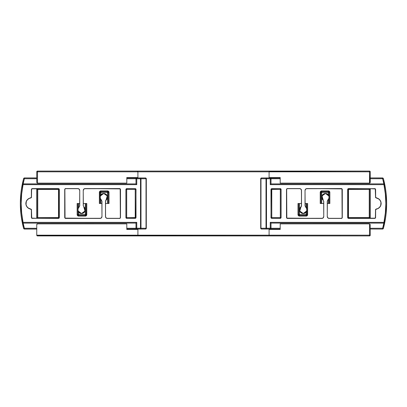 <?xml version="1.0" encoding="UTF-8"?>
<svg xmlns="http://www.w3.org/2000/svg" width="407" height="407" viewBox="0 0 407 407"><rect width="100%" height="100%" fill="white"/><g stroke="black" fill="none" stroke-linecap="round" stroke-linejoin="round"><path stroke-width="0.61" d="M137.856 171.535L137.169 171.077L269.831 171.077L137.169 171.077L137.912 171.82L137.912 177.559L126.796 177.559L126.796 183.119L37.495 183.119L37.21 183.064L37.495 183.119L37.495 171.077L137.169 171.077L37.495 171.077L37.495 183.119L126.796 183.119L126.796 177.559L137.912 177.559L137.912 171.82L36.752 171.82L36.752 182.377L36.752 176.821L36.752 177.93L24.369 177.93L36.752 177.986L24.369 177.93L23.657 178.48L21.179 190.883L20.35 203.5L21.179 216.117L23.692 228.469A96.291 96.291 0 0 1 22.304 222.543L22.339 222.497A96.245 96.245 0 0 1 22.339 184.503L22.304 184.457A96.291 96.291 0 0 1 23.692 178.531L23.657 178.48A96.342 96.342 0 0 0 23.657 228.52L24.369 229.07L36.752 229.07L36.752 230.179L36.752 229.07L24.369 229.07M36.752 188.904L36.752 218.096L36.752 188.904M36.752 224.623L36.752 235.18L137.912 235.18L137.912 229.441L126.796 229.441L126.796 223.881L37.495 223.881L36.752 224.623L36.752 235.18L37.495 235.923L369.505 235.923L370.248 235.18L370.192 224.338L370.248 235.18A0.743 0.743 0 0 1 369.505 235.923L369.505 223.881L280.204 223.881L280.204 229.441L269.088 229.441L269.088 235.18L370.248 235.18L369.505 235.18L369.505 235.923L36.971 235.704A0.743 0.743 0 0 0 37.495 235.923A0.743 0.743 0 0 1 36.971 235.709L36.808 235.465A0.743 0.743 0 0 0 36.966 235.704A0.743 0.743 0 0 1 36.808 235.465L36.752 235.18L137.912 235.18L137.912 229.441L126.796 229.441L126.796 223.881L37.495 223.881A0.743 0.743 0 0 0 36.752 224.623M269.307 171.296L369.505 171.077A0.743 0.743 0 0 1 370.248 171.82L269.088 171.82L269.088 177.559L280.204 177.559L280.204 183.119L369.505 183.119L369.505 171.82L369.505 183.119L280.204 183.119L280.204 177.559L269.088 177.559L269.088 171.82L370.248 171.82L369.505 171.077L369.505 171.82L369.505 171.077L269.831 171.077L269.088 171.82L269.307 171.296L269.088 171.82L137.912 171.82L269.088 171.82M269.144 235.465L269.088 235.18L269.144 235.465L269.088 235.18L369.505 235.18L369.505 223.881L280.204 223.881L280.204 229.441L269.088 229.441L269.088 235.18L137.912 235.18L137.454 235.867L137.856 235.465M370.248 218.096L370.248 188.904L370.248 218.096M370.029 182.901L370.248 171.82L370.248 182.377L369.79 183.064M108.725 203.5L105.576 203.5L109.01 203.5L109.01 192.384L108.577 191.336L107.529 190.903L100.855 190.903L99.486 191.814L99.374 203.5L101.872 203.5L99.659 203.5M77.427 203.5L79.64 203.5L77.142 203.5L77.142 214.616L77.574 215.664L78.622 216.097L85.292 216.097L86.666 215.186L86.777 203.5L83.343 203.5L86.493 203.5M329.573 203.5L327.36 203.5L329.858 203.5L329.858 192.384L329.426 191.336L328.378 190.903L321.708 190.903L320.334 191.814L320.223 203.5L323.657 203.5L320.507 203.5M298.275 203.5L301.424 203.5L297.99 203.5L297.99 214.616L298.423 215.664L299.471 216.097L306.145 216.097L307.514 215.186L307.626 203.5L305.128 203.5L307.341 203.5M36.752 176.821L36.752 177.93L24.369 177.93M269.088 235.18L137.912 235.18M36.808 182.662L36.752 182.377L36.808 182.662M36.752 182.377L36.752 171.82A0.743 0.743 0 0 1 37.495 171.077L36.752 171.82L137.912 171.82M297.99 203.5L297.99 214.616L298.733 214.616A0.743 0.743 0 0 0 299.471 215.359L299.471 216.097L299.471 215.359L306.145 215.359L306.145 216.097L306.145 215.359A0.743 0.743 0 0 0 306.883 214.616L307.626 214.616L306.883 214.616L306.883 203.5L306.883 214.616A0.743 0.743 0 0 1 306.145 215.359L306.145 214.616L299.471 214.616L299.471 203.5L299.471 215.359A0.743 0.743 0 0 1 298.733 214.616L298.733 203.5L298.733 214.616L306.145 214.616L306.145 212.205L306.145 214.616L306.883 214.616L306.145 214.616L306.145 215.359L299.471 215.359L299.471 214.616L297.99 214.616A1.48 1.48 0 0 0 299.471 216.097L306.145 216.097A1.48 1.48 0 0 0 307.626 214.616L307.626 203.5M306.145 207.397L306.145 203.5L306.145 207.397M329.858 203.5L329.858 192.384A1.48 1.48 0 0 0 328.378 190.903L328.378 191.641L321.708 191.641L321.708 190.903L321.708 192.384L321.708 191.641A0.743 0.743 0 0 0 320.965 192.384L320.223 192.384L320.965 192.384L320.965 203.5L320.965 192.384L328.378 192.384L328.378 194.795L328.378 192.384L329.115 192.384L329.115 203.5L329.115 192.384L321.708 192.384L321.708 203.5L321.708 192.384L320.965 192.384A0.743 0.743 0 0 1 321.708 191.641L328.378 191.641L328.378 192.384L328.378 190.903L321.708 190.903A1.48 1.48 0 0 0 320.223 192.384L320.223 203.5M328.378 199.603L328.378 203.5L328.378 199.603M77.142 203.5L77.142 214.616L77.885 214.616A0.743 0.743 0 0 0 78.622 215.359L78.622 216.097L78.622 215.359L85.292 215.359L85.292 216.097L85.292 215.359A0.743 0.743 0 0 0 86.035 214.616L86.777 214.616L86.035 214.616L86.035 203.5L86.035 214.616A0.743 0.743 0 0 1 85.292 215.359L85.292 214.616L78.622 214.616L78.622 212.205L78.622 215.359A0.743 0.743 0 0 1 77.885 214.616L77.885 203.5L77.885 214.616L85.292 214.616L85.292 203.5L85.292 214.616L86.035 214.616L85.292 214.616L85.292 215.359L78.622 215.359L78.622 214.616L77.142 214.616A1.48 1.48 0 0 0 78.622 216.097L85.292 216.097A1.48 1.48 0 0 0 86.777 214.616L86.777 203.5M78.622 203.5L78.622 207.397L78.622 203.5M109.01 203.5L109.01 192.384L108.267 192.384A0.743 0.743 0 0 0 107.529 191.641L107.529 190.903L107.529 191.641L100.855 191.641L100.855 190.903L100.855 192.384L100.855 191.641A0.743 0.743 0 0 0 100.117 192.384L99.374 192.384L100.117 192.384L100.117 203.5L100.117 192.384L107.529 192.384L107.529 203.5L107.529 192.384L108.267 192.384L108.267 203.5L108.267 192.384L100.855 192.384L100.855 194.795L100.855 192.384L100.117 192.384A0.743 0.743 0 0 1 100.855 191.641L107.529 191.641L107.529 192.384L107.529 191.641A0.743 0.743 0 0 1 108.267 192.384L109.01 192.384A1.48 1.48 0 0 0 107.529 190.903L100.855 190.903A1.48 1.48 0 0 0 99.374 192.384L99.374 203.5M100.855 203.5L100.855 199.603L100.855 203.5M329.858 192.384L329.115 192.384L329.858 192.384M328.378 191.641A0.743 0.743 0 0 1 329.115 192.384A0.743 0.743 0 0 0 328.378 191.641M83.756 206.822A3.739 3.739 0 0 1 81.492 213.543A3.739 3.739 0 0 0 83.756 206.822L85.022 211.04L81.492 213.543A3.739 3.739 0 0 1 77.885 210.785A3.739 3.739 0 0 0 81.492 213.543L77.885 210.785M101.257 199.964L101.974 201.297L101.974 216.575L101.974 201.297L101.348 199.903A3.602 3.602 0 0 1 103.724 193.6L103.724 193.457A3.739 3.739 0 0 1 105.988 200.178A3.739 3.739 0 0 0 103.724 193.457L103.724 193.6A3.602 3.602 0 0 1 106.105 199.903L105.576 201.343L105.637 200.534L106.802 199.074L107.321 196.993L107.097 195.93L105.774 194.236L103.724 193.6L102.65 193.763L101.674 194.236L100.356 195.93L100.229 198.072L101.974 201.297L101.974 216.575L101.435 217.882L100.829 218.284L65.171 218.371L64.713 217.684L64.713 189.316L65.171 188.629L77.89 188.573L79.197 189.118L79.741 190.425L79.741 205.703L77.996 208.928L78.119 211.07L79.441 212.764L80.418 213.237L81.492 213.4L83.542 212.764L84.33 212.016L85.088 210.007L84.57 207.926L83.867 207.097A3.602 3.602 0 0 1 81.492 213.4A3.602 3.602 0 0 1 79.111 207.097L79.741 205.703L79.741 190.425L79.741 205.703L79.029 207.031M83.959 207.036L83.242 205.703L83.242 190.425L83.242 205.703L83.959 207.036L83.242 205.703L83.242 190.425L83.781 189.118L84.386 188.716L120.045 188.629L120.503 189.316L120.503 217.684L120.045 218.371L107.326 218.427L106.018 217.882L105.474 216.575L105.474 201.297L105.576 216.468L105.474 201.297L106.196 199.964M23.759 178.256L23.692 178.531A96.291 96.291 0 0 0 22.304 184.457L23.179 183.872A95.548 95.548 0 0 1 24.41 178.724L36.752 178.724L24.41 178.724A95.548 95.548 0 0 0 23.179 183.872L136.009 183.908L135.974 178.729L136.706 177.986L126.796 177.986L145.538 177.991A0.743 0.743 45 0 1 146.281 178.734L146.301 228.291L145.564 229.034L146.301 228.291L146.301 178.709L146.281 228.266A0.743 0.743 135 0 1 145.538 229.009L126.796 229.07L145.564 229.034L136.426 228.958L135.974 228.276L136.009 223.092L135.974 228.271L126.796 228.276L135.974 228.276L136.009 223.092L23.179 223.128A95.548 95.548 0 0 0 24.41 228.276L36.752 228.276L24.41 228.276L24.41 229.014L36.752 229.014L24.41 229.014A0.743 0.743 -142.5 0 1 23.692 228.469L23.657 228.52M135.974 178.724L126.796 178.724L135.974 178.724L136.009 183.908L136.009 178.77A0.743 0.743 -45 0 1 136.752 178.027L136.426 178.042M138.248 177.93L126.796 177.93L138.248 177.93M83.343 205.657L83.242 190.425C83.359 189.311 83.974 188.69 85.094 188.573L120.182 188.894L120.345 217.867L119.658 218.32L107.428 218.32L119.76 218.427L107.326 218.427C106.207 218.31 105.591 217.689 105.474 216.575L105.576 201.343M101.872 201.343L101.974 216.575C101.857 217.689 101.241 218.31 100.122 218.427L65.034 218.106L64.871 189.133L65.558 188.68L77.788 188.68L65.456 188.573L77.89 188.573C79.009 188.69 79.624 189.311 79.741 190.425L79.64 205.657M31.497 189.453L32.239 188.711L36.254 188.711L36.991 189.453L36.991 217.547L36.254 218.289L31.715 218.071L31.451 209.463L28.078 207.865L26.745 206.374L26.033 204.502L26.302 201.531L27.345 199.822L28.928 198.591L31.451 197.537L31.614 188.823L59.112 188.823L59.112 218.177L31.853 218.335L31.395 217.653L31.349 209.559L28.826 208.47L27.238 207.219L26.201 205.489L25.839 203.5L26.201 201.511L27.238 199.781L28.826 198.53L31.349 197.441L31.395 189.347L31.497 197.273L31.395 189.347L32.138 188.609L58.588 188.609L32.138 188.609L31.497 189.453M36.991 189.453L37.017 217.577L37.017 189.423L36.279 188.685A0.743 0.743 -135 0 1 37.017 189.423L36.991 189.453M139.169 177.956L139.83 177.961L139.169 177.956M145.538 177.991L139.83 177.961L145.564 177.966L146.021 178.734L146.021 228.266L140.99 228.23L140.99 178.77L146.021 178.734L146.021 228.266L145.538 229.009A0.743 0.743 -45 0 0 146.281 228.266L146.021 228.266L146.281 228.266L146.281 178.734L146.021 178.734L146.281 178.734A0.743 0.743 -135 0 0 145.538 177.991L140.501 178.027A0.743 0.483 89.6 0 1 140.99 178.77L146.021 178.734A0.743 0.483 -90.4 0 0 145.538 177.991M136.706 229.014L126.796 229.014L136.752 228.973A0.743 0.743 -135 0 1 136.009 228.23L136.706 229.014M140.501 178.77L136.752 178.77L136.752 184.651L23.067 184.651L21.657 194.027L21.189 203.5L21.657 212.973L23.067 222.349L136.752 222.349L136.752 228.23L140.501 228.23L140.501 178.77L140.501 228.23L136.009 228.23A0.743 0.743 45 0 0 136.752 228.973L136.752 222.349L136.009 223.092L136.009 228.23L136.752 228.23L136.752 228.973L145.538 229.009A0.743 0.483 -89.6 0 0 146.021 228.266L140.99 228.23A0.743 0.483 90.4 0 1 140.501 228.973L140.501 228.23L140.501 228.973L140.99 228.23L140.501 228.23L140.99 228.23L140.99 178.77L140.501 178.77L140.99 178.77L140.501 178.027L140.501 178.77L140.501 178.027L136.752 178.027L136.752 178.77L140.501 178.77M136.019 189.362L135.801 218.162L126.643 218.376L125.961 217.918L125.9 189.362L126.643 188.624L135.277 188.624L135.963 189.082L136.019 217.638L135.969 189.413A0.743 0.743 45 0 0 135.226 188.67L126.694 188.67L135.277 188.624L136.019 189.362M30.84 198.011A5.525 5.525 0 0 0 30.84 208.989L30.749 209.081A5.632 5.632 0 0 1 30.749 197.919L31.497 197.273L30.84 198.011M31.395 209.819L31.395 217.653L31.497 209.727L30.749 209.081L31.395 209.819M37.759 218.33L58.588 218.391L37.759 218.33L37.759 217.587L58.522 217.587L58.522 189.413L37.759 189.413L37.759 217.587L37.759 188.67L58.588 188.609L59.33 189.347L59.33 217.653L59.264 189.413A0.743 0.743 45 0 0 58.522 188.67A0.743 0.743 -135 0 1 59.264 189.413L58.522 189.413L58.522 188.67L58.522 189.413L37.017 189.423A0.743 0.743 45 0 0 36.279 188.685L37.759 188.67L37.759 189.413L37.017 189.423L37.017 217.577L58.522 217.587L58.522 189.413L59.264 189.413L59.264 217.587L58.522 217.587L59.33 217.653L58.522 218.33A0.743 0.743 135 0 0 59.264 217.587A0.743 0.743 -45 0 1 58.522 218.33L58.522 217.587L58.522 218.33L36.279 218.315A0.743 0.743 135 0 0 37.017 217.577L37.759 217.587L37.759 218.33M119.76 188.573L85.094 188.573L119.76 188.573L120.503 189.316L120.503 217.684L120.503 189.316L119.76 188.573M79.228 206.822A3.739 3.739 0 0 0 77.885 208.811A3.739 3.739 0 0 1 79.228 206.822L77.885 208.811M64.815 217.582L64.713 189.316L64.713 217.684L65.456 218.427L100.122 218.427L65.456 218.427L64.815 217.582M100.117 196.215L103.724 193.457A3.739 3.739 0 0 0 100.117 196.215A3.739 3.739 0 0 1 103.724 193.457L107.255 195.96L105.988 200.178M100.117 198.189A3.739 3.739 0 0 0 101.46 200.178A3.739 3.739 0 0 1 100.117 198.189L101.46 200.178M135.226 218.33L126.643 218.376L135.226 218.33A0.743 0.743 135 0 0 135.969 217.587L135.226 217.587L135.226 189.413L126.694 189.413L126.694 217.587L135.226 217.587L135.226 189.413L126.694 189.413L126.694 188.67A0.743 0.743 -45 0 0 125.951 189.413L125.9 217.638L125.9 189.362L126.643 188.624L135.226 188.67L135.226 189.413L135.226 188.67L135.969 189.413L135.226 189.413L135.969 189.413L136.019 217.638L135.226 218.33L135.226 217.587L135.969 217.587A0.743 0.743 -45 0 1 135.226 218.33L126.643 218.376L125.951 217.587A0.743 0.743 -135 0 0 126.694 218.33L125.951 217.587L125.951 189.413A0.743 0.743 135 0 1 126.694 188.67L126.694 189.413L125.951 189.413L126.694 189.413L126.694 217.587L125.951 217.587L126.694 217.587L126.694 218.33L126.694 217.587L135.226 217.587L135.226 218.33M146.301 178.709L145.564 177.966L146.301 178.709M37.017 217.577A0.743 0.743 -45 0 1 36.279 218.315L37.017 217.577M24.41 228.276L23.692 228.469L24.41 229.014L24.41 228.276A95.548 95.548 0 0 1 23.179 223.128L22.304 222.543A96.291 96.291 0 0 0 23.692 228.469L24.41 228.276M23.036 223.128L136.009 223.092L136.752 222.349L23.067 222.349L23.067 223.092A0.743 0.743 -140.7 0 1 22.339 222.497L22.746 223.072M23.692 178.531A0.743 0.743 -37.5 0 1 24.41 177.986L23.692 178.531L24.41 178.724L23.692 178.531M23.067 222.349L22.339 222.497L23.067 223.092L23.067 222.349A95.508 95.508 0 0 1 23.067 184.651L22.339 184.503A96.245 96.245 0 0 0 22.339 222.497L23.067 222.349M22.746 183.928L22.339 184.503A0.743 0.743 -39.3 0 1 23.067 183.908L23.036 183.872M24.41 178.724L24.41 177.986L24.41 178.724M23.067 184.651L23.067 183.908L22.339 184.503L23.067 184.651L136.752 184.651L136.009 183.908L23.067 183.908L23.067 184.651M136.009 178.77L136.752 178.77L136.752 178.027A0.743 0.743 135 0 0 136.009 178.77L136.009 183.908L136.752 184.651L136.752 178.77L136.009 178.77M64.713 189.316L65.558 188.68L64.713 189.316M120.503 217.684L119.658 218.32L120.503 217.684M32.138 218.391L31.497 217.547L32.138 218.391M100.02 218.32C101.134 218.203 101.755 217.587 101.872 216.468M85.195 188.68C84.081 188.797 83.46 189.413 83.343 190.532M105.576 216.468C105.693 217.587 106.313 218.203 107.428 218.32M79.64 190.532C79.523 189.413 78.902 188.797 77.788 188.68M323.244 200.178A3.739 3.739 0 0 1 325.508 193.457A3.739 3.739 0 0 0 323.244 200.178L321.978 195.96L325.508 193.457A3.739 3.739 0 0 1 329.115 196.215A3.739 3.739 0 0 0 325.508 193.457L329.115 196.215M305.743 207.036L305.026 205.703L305.026 190.425L305.026 205.703L305.652 207.097A3.602 3.602 0 0 1 303.276 213.4L303.276 213.543A3.739 3.739 0 0 1 301.012 206.822A3.739 3.739 0 0 0 303.276 213.543L303.276 213.4A3.602 3.602 0 0 1 300.895 207.097L301.424 205.657L301.363 206.466L300.198 207.926L299.679 210.007L299.903 211.07L301.226 212.764L303.276 213.4L304.35 213.237L305.326 212.764L306.644 211.07L306.771 208.928L305.026 205.703L305.026 190.425L305.565 189.118L306.171 188.716L341.829 188.629L342.287 189.316L342.287 217.684L341.829 218.371L329.11 218.427L327.803 217.882L327.259 216.575L327.259 201.297L329.004 198.072L328.881 195.93L327.559 194.236L326.582 193.763L325.508 193.6L323.458 194.236L322.67 194.984L321.912 196.993L322.43 199.074L323.133 199.903A3.602 3.602 0 0 1 325.508 193.6A3.602 3.602 0 0 1 327.889 199.903L327.259 201.297L327.259 216.575L327.259 201.297L327.971 199.969M323.041 199.964L323.758 201.297L323.758 216.575L323.758 201.297L323.041 199.964L323.758 201.297L323.758 216.575L323.219 217.882L322.614 218.284L286.955 218.371L286.497 217.684L286.497 189.316L286.955 188.629L299.674 188.573L300.982 189.118L301.526 190.425L301.526 205.703L301.424 190.532L301.526 205.703L300.804 207.036M383.241 228.744L383.308 228.469A96.291 96.291 0 0 0 384.696 222.543L383.821 223.128A95.548 95.548 0 0 1 382.59 228.276L370.248 228.276L382.59 228.276A95.548 95.548 0 0 0 383.821 223.128L270.991 223.092L271.026 228.271L270.294 229.014L280.204 229.014L261.462 229.009A0.743 0.743 -135 0 1 260.719 228.266L260.699 178.709L261.436 177.966L260.699 178.709L260.699 228.291L260.719 178.734A0.743 0.743 -45 0 1 261.462 177.991L280.204 177.93L261.436 177.966L270.574 178.042L271.026 178.724L270.991 183.908L271.026 178.729L280.204 178.724L271.026 178.724L270.991 183.908L383.821 183.872A95.548 95.548 0 0 0 382.59 178.724L370.248 178.724L382.59 178.724L382.631 177.93L370.248 177.93L382.59 177.986A0.743 0.743 37.5 0 1 383.308 178.531A96.291 96.291 0 0 1 384.696 184.457L384.661 184.503A96.245 96.245 0 0 1 384.661 222.497L384.696 222.543A96.291 96.291 0 0 1 383.308 228.469L385.821 216.117L386.65 203.5L385.821 190.883L383.343 178.48L382.631 177.93M271.026 228.276L280.204 228.276L271.026 228.276L270.991 223.092L270.991 228.23A0.743 0.743 135 0 1 270.248 228.973L270.574 228.958M268.752 229.07L280.204 229.07L268.752 229.07M382.631 229.07L370.248 229.014L382.631 229.07L383.343 228.52A96.342 96.342 0 0 0 383.343 178.48M323.657 201.343L323.758 216.575C323.641 217.689 323.026 218.31 321.906 218.427L286.818 218.106L286.655 189.133L287.342 188.68L299.572 188.68L287.24 188.573L299.674 188.573C300.793 188.69 301.409 189.311 301.526 190.425L301.424 205.657M305.128 205.657L305.026 190.425C305.143 189.311 305.759 188.69 306.878 188.573L341.966 188.894L342.129 217.867L341.442 218.32L329.212 218.32L341.544 218.427L329.11 218.427C327.991 218.31 327.376 217.689 327.259 216.575L327.36 201.343M375.503 217.547L374.761 218.289L370.746 218.289L370.009 217.547L370.009 189.453L370.746 188.711L375.285 188.929L375.549 197.537L378.922 199.135L380.255 200.626L380.967 202.498L380.698 205.469L379.655 207.178L378.072 208.409L375.549 209.463L375.386 218.177L347.888 218.177L347.888 188.823L375.147 188.665L375.605 189.347L375.651 197.441L378.174 198.53L379.762 199.781L380.799 201.511L381.161 203.5L380.799 205.489L379.762 207.219L378.174 208.47L375.651 209.559L375.605 217.653L375.503 209.727L375.605 217.653L374.862 218.391L348.412 218.391L374.862 218.391L375.503 217.547M370.009 217.547L369.983 189.423L369.983 217.577L370.721 218.315A0.743 0.743 45 0 1 369.983 217.577L370.009 217.547M267.831 229.044L267.17 229.039L267.831 229.044M261.462 229.009L267.17 229.039L261.436 229.034L260.979 228.266L260.979 178.734L266.01 178.77L266.01 228.23L260.979 228.266L260.979 178.734L261.462 177.991A0.743 0.743 135 0 0 260.719 178.734L260.979 178.734L260.719 178.734L260.719 228.266L260.979 228.266L260.719 228.266A0.743 0.743 45 0 0 261.462 229.009L266.499 228.973A0.743 0.483 -90.4 0 1 266.01 228.23L260.979 228.266A0.743 0.483 89.6 0 0 261.462 229.009M270.294 177.986L280.204 177.986L270.248 178.027A0.743 0.743 45 0 1 270.991 178.77L270.294 177.986M266.499 228.23L270.248 228.23L270.248 222.349L383.933 222.349L385.343 212.973L385.811 203.5L385.343 194.027L383.933 184.651L270.248 184.651L270.248 178.77L266.499 178.77L266.499 228.23L266.499 178.77L270.991 178.77A0.743 0.743 -135 0 0 270.248 178.027L270.248 184.651L270.991 183.908L270.991 178.77L270.248 178.77L270.248 178.027L261.462 177.991A0.743 0.483 90.4 0 0 260.979 178.734L266.01 178.77A0.743 0.483 -89.6 0 1 266.499 178.027L266.499 178.77L266.499 178.027L266.01 178.77L266.499 178.77L266.01 178.77L266.01 228.23L266.499 228.23L266.01 228.23L266.499 228.973L266.499 228.23L266.499 228.973L270.248 228.973L270.248 228.23L266.499 228.23M270.981 217.638L271.199 188.838L280.357 188.624L281.039 189.082L281.1 217.638L280.357 218.376L271.723 218.376L271.037 217.918L270.981 189.362L271.031 217.587A0.743 0.743 -135 0 0 271.774 218.33L280.306 218.33L271.723 218.376L270.981 217.638M376.16 208.989A5.525 5.525 0 0 0 376.16 198.011L376.251 197.919A5.632 5.632 0 0 1 376.251 209.081L375.503 209.727L376.16 208.989M375.605 197.181L375.605 189.347L375.503 197.273L376.251 197.919L375.605 197.181M369.241 188.67L348.412 188.609L369.241 188.67L369.241 189.413L348.478 189.413L348.478 217.587L369.241 217.587L369.241 189.413L369.241 218.33L348.412 218.391L347.67 217.653L347.67 189.347L347.736 217.587A0.743 0.743 -135 0 0 348.478 218.33A0.743 0.743 45 0 1 347.736 217.587L348.478 217.587L348.478 218.33L348.478 217.587L369.983 217.577A0.743 0.743 -135 0 0 370.721 218.315L369.241 218.33L369.241 217.587L369.983 217.577L369.983 189.423L348.478 189.413L348.478 217.587L347.736 217.587L347.736 189.413L348.478 189.413L347.67 189.347L348.478 188.67A0.743 0.743 -45 0 0 347.736 189.413A0.743 0.743 135 0 1 348.478 188.67L348.478 189.413L348.478 188.67L370.721 188.685A0.743 0.743 -45 0 0 369.983 189.423L369.241 189.413L369.241 188.67M287.24 218.427L321.906 218.427L287.24 218.427L286.497 217.684L286.497 189.316L286.497 217.684L287.24 218.427M327.772 200.178A3.739 3.739 0 0 0 329.115 198.189A3.739 3.739 0 0 1 327.772 200.178L329.115 198.189M342.185 189.418L342.287 217.684L342.287 189.316L341.544 188.573L306.878 188.573L341.544 188.573L342.185 189.418M306.883 210.785L303.276 213.543A3.739 3.739 0 0 0 306.883 210.785A3.739 3.739 0 0 1 303.276 213.543L299.745 211.04L301.012 206.822M306.883 208.811A3.739 3.739 0 0 0 305.54 206.822A3.739 3.739 0 0 1 306.883 208.811L305.54 206.822M271.774 188.67L280.357 188.624L271.774 188.67A0.743 0.743 -45 0 0 271.031 189.413L271.774 189.413L271.774 217.587L280.306 217.587L280.306 189.413L271.774 189.413L271.774 217.587L280.306 217.587L280.306 218.33A0.743 0.743 135 0 0 281.049 217.587L281.1 189.362L281.1 217.638L280.357 218.376L271.774 218.33L271.774 217.587L271.774 218.33L271.031 217.587L271.774 217.587L271.031 217.587L270.981 189.362L271.774 188.67L271.774 189.413L271.031 189.413A0.743 0.743 135 0 1 271.774 188.67L280.357 188.624L281.049 189.413A0.743 0.743 45 0 0 280.306 188.67L281.049 189.413L281.049 217.587A0.743 0.743 -45 0 1 280.306 218.33L280.306 217.587L281.049 217.587L280.306 217.587L280.306 189.413L281.049 189.413L280.306 189.413L280.306 188.67L280.306 189.413L271.774 189.413L271.774 188.67M260.699 228.291L261.436 229.034L260.699 228.291M369.983 189.423A0.743 0.743 135 0 1 370.721 188.685L369.983 189.423M382.59 178.724L383.308 178.531L382.59 177.986L382.59 178.724A95.548 95.548 0 0 1 383.821 183.872L384.696 184.457A96.291 96.291 0 0 0 383.308 178.531L382.59 178.724M383.964 183.872L270.991 183.908L270.248 184.651L383.933 184.651L383.933 183.908A0.743 0.743 39.3 0 1 384.661 184.503L384.254 183.928M383.308 228.469A0.743 0.743 142.5 0 1 382.59 229.014L383.308 228.469L382.59 228.276L383.308 228.469M383.933 184.651L384.661 184.503L383.933 183.908L383.933 184.651A95.508 95.508 0 0 1 383.933 222.349L384.661 222.497A96.245 96.245 0 0 0 384.661 184.503L383.933 184.651M384.254 223.072L384.661 222.497A0.743 0.743 140.7 0 1 383.933 223.092L383.964 223.128M382.59 228.276L382.59 229.014L382.59 228.276M383.933 222.349L383.933 223.092L384.661 222.497L383.933 222.349L270.248 222.349L270.991 223.092L383.933 223.092L383.933 222.349M270.991 228.23L270.248 228.23L270.248 228.973A0.743 0.743 -45 0 0 270.991 228.23L270.991 223.092L270.248 222.349L270.248 228.23L270.991 228.23M342.287 217.684L341.442 218.32L342.287 217.684M286.497 189.316L287.342 188.68L286.497 189.316M374.862 188.609L375.503 189.453L374.862 188.609M306.98 188.68C305.866 188.797 305.245 189.413 305.128 190.532M321.805 218.32C322.919 218.203 323.54 217.587 323.657 216.468M301.424 190.532C301.307 189.413 300.687 188.797 299.572 188.68M327.36 216.468C327.477 217.587 328.098 218.203 329.212 218.32"/></g></svg>
